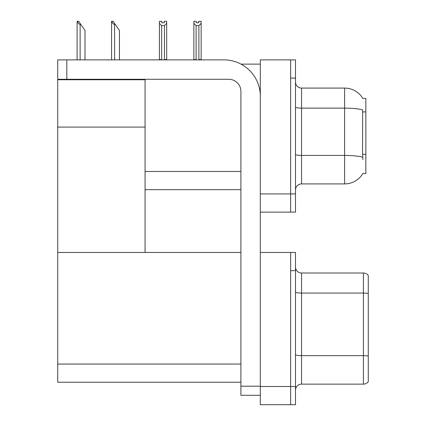 <?xml version="1.0" encoding="UTF-8"?>
<svg xmlns="http://www.w3.org/2000/svg" width="426" height="426" viewBox="0 0 426 426"><rect width="100%" height="100%" fill="white"/><g stroke="black" fill="none" stroke-linecap="round" stroke-linejoin="round"><path stroke-width="0.64" d="M240.978 64.124L260.313 64.124M240.903 171.481L145.069 171.481L145.069 127.081L57.723 127.081L57.723 59.874L66.823 59.874L66.823 79.284L228.773 79.284A12.13 12.13 0 0 1 240.903 91.42L240.903 386.201L260.313 386.201M290.638 252.458L290.638 404.7L295.49 404.7L295.49 252.458L260.313 252.458L260.313 59.874L290.638 59.874L290.638 212.121L260.313 212.121L260.313 193.926L290.638 193.926L290.638 212.121L295.49 212.121L295.49 193.926L290.638 193.926L290.638 78.075L295.49 78.075L295.49 193.926M145.069 189.676L240.903 189.676M362.872 98.47A21.231 21.231 0 0 0 344.623 88.081A21.231 21.231 0 0 1 362.872 98.47L365.849 98.39L365.849 173.606L362.936 173.425A21.231 21.231 0 0 1 344.623 183.915A21.231 21.231 0 0 0 362.83 173.606M57.723 79.774L145.069 79.774L145.069 79.284M145.069 79.774L145.069 252.458L57.723 252.458L57.723 127.081M260.313 212.121L260.313 404.7L290.638 404.7L290.638 270.654L295.49 270.654M240.903 382.255L57.723 382.255L57.723 252.458L240.903 252.458M295.49 189.98A6.065 6.065 0 0 1 301.555 183.915L344.623 183.915L344.623 88.081L301.555 88.081A6.065 6.065 0 0 1 295.49 82.016A6.065 6.065 0 0 0 301.555 88.081L301.555 183.915M362.936 159.654L362.547 154.382L362.632 109.865A21.231 3.685 180 0 0 344.623 108.129L301.555 108.129A6.065 1.054 0 0 1 295.49 107.075M290.638 59.874L295.49 59.874L295.49 78.075M368.277 359.874L368.277 379.284L368.277 359.874M295.49 390.205A6.065 6.065 0 0 1 301.555 384.14L363.426 384.14L363.426 273.018A6.065 6.065 0 0 1 368.277 275.446L368.277 381.712A6.065 6.065 0 0 1 363.426 384.14M368.277 275.446A6.065 6.065 0 0 0 363.426 273.018A6.065 6.065 0 0 1 368.277 275.446A6.065 6.065 0 0 0 363.426 273.018L301.555 273.018A6.065 6.065 0 0 1 295.49 266.953A6.065 6.065 0 0 0 301.555 273.018L301.555 384.14M368.277 293.908L368.277 356.503M199.198 59.874L198.899 59.571L198.899 25.629L196.114 25.629L193.867 23.318L193.867 21.3L196.295 21.3L196.295 22.738L198.718 22.738L196.295 22.738M198.718 22.738L198.718 21.3L201.147 21.3L201.147 23.318L198.899 25.629M198.899 59.571L201.147 59.571L201.147 59.874L201.147 23.318M196.114 25.629L196.114 59.571L195.816 59.874M193.867 59.571L193.867 23.318L193.867 59.874L193.867 23.318L193.867 59.571L196.114 59.571M164.266 22.738L161.843 22.738L164.266 22.738L164.266 21.3L166.694 21.3L166.694 23.318L164.447 25.629L161.662 25.629L161.662 59.571L159.415 59.571L159.415 59.874M161.662 25.629L159.415 23.318L159.415 21.3L161.843 21.3L161.843 22.738M161.662 59.571L161.363 59.874M159.415 23.318L159.415 59.571M166.694 23.318L166.694 59.571L164.447 59.571L164.447 25.629M164.745 59.874L164.447 59.571M166.694 59.571L166.694 59.874M111.841 21.3L113.071 21.3L115.196 24.335L114.589 24.335C113.337 24.234 112.421 23.228 111.841 21.3L111.559 21.3L111.559 59.874M119.445 59.874L119.445 30.4L115.196 24.335M77.388 21.3L78.618 21.3L80.743 24.335L80.141 24.335C78.885 24.234 77.969 23.228 77.388 21.3L77.106 21.3L77.106 59.874M84.992 59.874L84.992 30.4L80.743 24.335M260.313 395.296L240.903 395.296L240.903 386.201M260.313 96.271A36.391 36.391 0 0 0 223.916 59.874L66.823 59.874M66.823 79.284L57.723 79.284M365.849 111.926L362.547 111.926M365.849 154.382L362.547 154.382M260.313 386.504L295.49 386.504M57.723 364.06L240.903 364.06M362.696 157.194A21.231 3.685 180 0 0 344.623 155.442L301.555 155.442A6.065 1.054 -0 0 1 295.49 154.388M368.277 293.487A6.065 1.054 180 0 0 363.426 293.067L301.555 293.067A6.065 1.054 0 0 1 295.49 292.012M368.277 356.083A6.065 1.054 180 0 0 363.426 355.662L301.555 355.662A6.065 1.054 0 0 1 295.49 354.608M114.589 59.874L114.589 24.335M80.141 59.874L80.141 24.335"/></g></svg>
